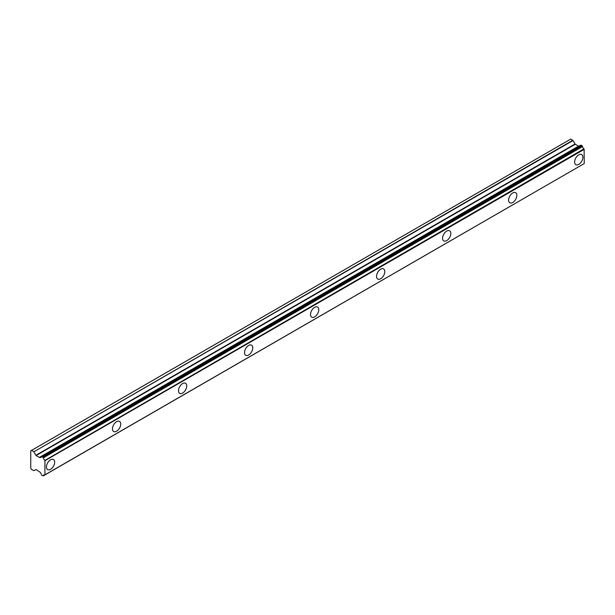 <?xml version="1.0" encoding="UTF-8"?>
<svg xmlns="http://www.w3.org/2000/svg" width="615" height="615" viewBox="0 0 615 615"><rect width="100%" height="100%" fill="white"/><g stroke="black" fill="none" stroke-linecap="round" stroke-linejoin="round"><path stroke-width="0.92" d="M578.746 164.382A5.835 3.367 120 0 0 582.559 159.247A5.835 3.367 120 0 0 581.667 154.565A5.835 3.367 120 0 0 578.746 154.857A5.835 3.367 120 0 0 574.933 160A5.835 3.367 120 0 0 575.832 164.674A5.835 3.367 120 0 0 578.746 164.382M50.561 469.337A5.835 3.367 120 0 0 54.366 464.194A5.835 3.367 120 0 0 53.474 459.513A5.835 3.367 120 0 0 50.561 459.805A5.835 3.367 120 0 0 46.748 464.948A5.835 3.367 120 0 0 47.639 469.622A5.835 3.367 120 0 0 50.561 469.337M116.581 431.215A5.835 3.367 120 0 0 120.394 426.072A5.835 3.367 120 0 0 119.502 421.398A5.835 3.367 120 0 0 116.581 421.682A5.835 3.367 120 0 0 112.768 426.825A5.835 3.367 120 0 0 113.66 431.507A5.835 3.367 120 0 0 116.581 431.215M182.601 393.1A5.835 3.367 120 0 0 186.414 387.957A5.835 3.367 120 0 0 185.522 383.276A5.835 3.367 120 0 0 182.601 383.568A5.835 3.367 120 0 0 178.796 388.711A5.835 3.367 120 0 0 179.688 393.385A5.835 3.367 120 0 0 182.601 393.1M248.629 354.978A5.835 3.367 120 0 0 252.442 349.835A5.835 3.367 120 0 0 251.55 345.161A5.835 3.367 120 0 0 248.629 345.446A5.835 3.367 120 0 0 244.816 350.588A5.835 3.367 120 0 0 245.708 355.27A5.835 3.367 120 0 0 248.629 354.978M314.649 316.863A5.835 3.367 120 0 0 318.462 311.72A5.835 3.367 120 0 0 317.571 307.039A5.835 3.367 120 0 0 314.649 307.331A5.835 3.367 120 0 0 310.836 312.474A5.835 3.367 120 0 0 311.736 317.148A5.835 3.367 120 0 0 314.649 316.863M380.677 278.741A5.835 3.367 120 0 0 384.49 273.598A5.835 3.367 120 0 0 383.591 268.924A5.835 3.367 120 0 0 380.677 269.209A5.835 3.367 120 0 0 376.864 274.351A5.835 3.367 120 0 0 377.756 279.033A5.835 3.367 120 0 0 380.677 278.741M446.698 240.626A5.835 3.367 120 0 0 450.511 235.484A5.835 3.367 120 0 0 449.619 230.802A5.835 3.367 120 0 0 446.698 231.094A5.835 3.367 120 0 0 442.885 236.237A5.835 3.367 120 0 0 443.784 240.911A5.835 3.367 120 0 0 446.698 240.626M512.726 202.504A5.835 3.367 120 0 0 516.538 197.361A5.835 3.367 120 0 0 515.639 192.687A5.835 3.367 120 0 0 512.726 192.972A5.835 3.367 120 0 0 508.913 198.115A5.835 3.367 120 0 0 509.804 202.796A5.835 3.367 120 0 0 512.726 202.504M584.058 163.675L44.726 474.941A2.229 1.284 60 0 0 43.811 474.926A2.229 1.284 60 0 0 43.365 475.702L42.097 475.572L41.359 474.549A2.229 1.284 60 0 0 39.914 472.151L36.062 469.537L33.817 470.675L31.534 469.468A0.792 0.454 60 0 1 31.419 469.283L30.858 468.307A0.876 0.507 60 0 1 30.75 468.107L30.75 450.864A0.876 0.507 -120 0 1 30.858 450.787L31.419 450.464A0.792 0.454 60 0 1 31.534 450.411L570.728 139.105A0.792 0.454 -120 0 0 570.612 139.159L31.473 450.426M578.753 146.178L575.256 144.264L573.011 140.543L570.728 139.105M579.099 146.101L39.714 457.383M580.737 145.186L582.367 146.124L43.173 457.429L41.543 456.484L580.575 145.278M44.918 474.941L44.918 460.389L583.919 148.868A2.229 1.284 60 0 1 582.559 146.531L582.367 146.124M584.112 149.091L584.25 163.559L45.056 474.865M578.907 146.086L39.56 457.475L36.062 455.561L33.817 451.841L573.011 140.543M572.78 140.289L33.817 451.841M33.587 451.595L31.534 450.411M583.919 148.868L44.918 460.389M44.726 460.174A2.229 1.284 60 0 1 43.365 457.829L582.559 146.531M43.173 457.429L43.365 457.829M39.706 457.391L39.914 457.406A2.229 1.284 60 0 0 40.913 457.452A2.229 1.284 60 0 0 41.359 456.676L41.543 456.484M39.914 457.406L41.413 456.538M45.056 460.627L584.25 149.33M44.711 474.926L43.365 475.702M43.342 475.795L44.78 474.965M581.29 145.209L42.097 456.507M42.62 456.807L581.813 145.509M575.017 144.018L35.824 455.315M36.062 455.561L575.256 144.264M578.523 146.147L39.329 457.452M570.635 139.144L30.827 450.803M580.645 145.209L41.451 456.507M584.089 163.659L44.895 474.957M44.834 474.972L43.273 475.872"/></g></svg>
